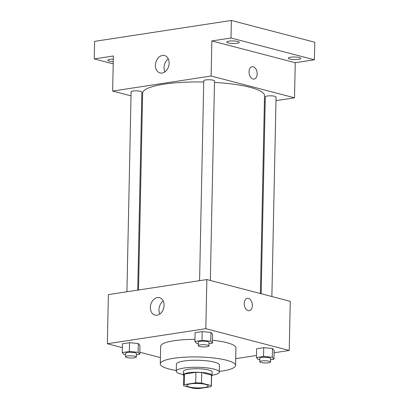 <?xml version="1.0" encoding="UTF-8"?>
<svg xmlns="http://www.w3.org/2000/svg" width="409" height="409" viewBox="0 0 409 409"><rect width="100%" height="100%" fill="white"/><g stroke="black" fill="none" stroke-linecap="round" stroke-linejoin="round"><path stroke-width="0.61" d="M205.686 384.45A10.757 2.198 1.2 0 1 208.232 385.927A10.757 2.198 1.2 0 1 197.435 387.901A10.757 2.198 1.2 0 1 186.724 385.477A10.757 2.198 1.2 0 1 193.8 383.565A10.757 2.198 1.2 0 1 205.686 384.45M195.707 382.855L184.193 384.618A13.886 2.832 1.2 0 0 183.6 385.411A13.886 2.832 1.2 0 0 183.713 385.789L193.467 388.335A13.886 2.832 1.2 0 0 199.255 388.55L210.768 386.791A13.886 2.832 1.2 0 0 211.361 385.994A13.886 2.832 1.2 0 0 211.248 385.615L201.494 383.069A13.886 2.832 1.2 0 0 195.707 382.855L195.926 372.328L184.413 374.087L184.193 384.618M211.248 385.615L211.468 375.089L201.714 372.543L201.494 383.069M211.468 375.089A13.886 2.832 1.2 0 1 211.581 375.467L211.361 385.994M183.6 385.411L183.82 374.884A13.886 2.832 1.2 0 1 184.413 374.087M195.926 372.328A13.886 2.832 1.2 0 1 201.714 372.543M211.565 376.198A14.341 2.929 -178.8 0 0 212.041 375.477A14.341 2.929 -178.8 0 0 197.762 372.246A14.341 2.929 -178.8 0 0 183.36 374.874A14.341 2.929 -178.8 0 0 183.805 375.62M183.36 374.874L183.436 371.367A14.341 2.929 1.2 0 1 192.869 368.816A14.341 2.929 1.2 0 1 208.718 369.992A14.341 2.929 1.2 0 1 212.113 371.965L212.041 375.477M212.046 375.237A21.513 4.392 -178.8 0 0 219.28 372.118A21.513 4.392 -178.8 0 0 197.864 367.277A21.513 4.392 -178.8 0 0 176.264 371.214A21.513 4.392 -178.8 0 0 183.365 374.639M219.28 372.118L219.428 365.099A21.513 4.392 -178.8 0 0 198.012 360.257A21.513 4.392 -178.8 0 0 176.412 364.199L176.264 371.214M219.296 371.403A37.648 7.684 -178.8 0 0 222.245 371.004A37.648 7.684 -178.8 0 0 235.558 365.436A37.648 7.684 -178.8 0 0 198.084 356.965A37.648 7.684 -178.8 0 0 160.282 363.857A37.648 7.684 -178.8 0 0 176.279 370.503M160.282 363.857L160.65 346.311A37.648 7.684 1.2 0 1 194.945 339.378M212.491 340.268A37.648 7.684 1.2 0 1 227.01 342.711A37.648 7.684 1.2 0 1 235.927 347.89L235.558 365.436M136.361 354.731L139.776 354.209L139.96 345.436L138.303 343.534L129.535 342.711L122.429 343.8L122.245 352.573L123.901 354.48L125.604 354.639M274.102 352.778L289.229 350.467L205.824 328.678L107.347 343.739L122.347 347.655M139.817 352.221L160.415 357.599M235.702 358.652L256.474 355.472M270.548 359.695L273.964 359.174L274.148 350.401L272.491 348.499L263.723 347.681L256.617 348.765L256.433 357.538L258.094 359.445L259.792 359.603M209.019 343.621L212.429 343.1L212.614 334.327L210.957 332.425L202.189 331.607L195.083 332.691L194.899 341.464L196.56 343.371L198.258 343.529M107.347 343.739L108.375 294.608L206.857 279.551L290.257 301.336L289.229 350.467M206.857 279.551L205.824 328.678M164.07 305.329A8.993 6.692 104.6 0 1 154.939 315.078A8.993 6.692 104.6 0 1 150.737 304.69A8.993 6.692 104.6 0 1 159.484 297.68A8.993 6.692 104.6 0 1 164.07 305.329M247.312 298.279A6.273 3.988 -98.7 0 1 248.391 298.34A6.273 3.988 -98.7 0 1 252.297 304.71A6.273 3.988 -98.7 0 1 249.209 310.682A6.273 3.988 -98.7 0 1 244.321 305.083A6.273 3.988 -98.7 0 1 247.312 298.279A6.273 3.988 -98.7 0 1 248.391 298.34A6.273 3.988 -98.7 0 1 252.297 304.71A6.273 3.988 -98.7 0 1 249.209 310.682M159.822 314A8.993 6.692 104.6 0 1 163.217 301.009M214.49 82.413A60.951 12.444 1.2 0 1 250.083 87.327A60.951 12.444 1.2 0 1 264.521 95.716L260.38 293.534M138.518 290.001L142.639 93.16A60.951 12.444 1.2 0 1 203.738 81.994M210.338 280.462L214.52 80.962A5.378 1.099 -178.8 0 0 209.163 79.75A5.378 1.099 -178.8 0 0 203.764 80.737L199.577 280.661M261.172 293.739L265.298 96.81A5.378 1.099 1.2 0 1 268.836 95.854A5.378 1.099 1.2 0 1 274.776 96.294A5.378 1.099 1.2 0 1 276.055 97.035L271.873 296.535M126.923 291.77L131.11 91.841A5.378 1.099 1.2 0 1 134.648 90.885A5.378 1.099 1.2 0 1 140.589 91.33A5.378 1.099 1.2 0 1 141.862 92.066L137.715 290.124M264.383 102.414L265.185 102.291M275.978 100.64L294.521 97.802L211.121 76.018L112.639 91.074L131.023 95.875M141.724 98.671L142.521 98.881M231.003 37.996L231.371 20.45L314.772 42.239L314.403 59.786L231.003 37.996L211.852 40.926L211.121 76.018M294.521 97.802L295.257 62.71L314.403 59.786M231.371 20.45L94.597 41.365L94.228 58.911L113.211 63.87M112.639 91.074L113.375 55.982L94.228 58.911M169.142 63.196A8.993 6.692 104.6 0 1 160.011 72.945A8.993 6.692 104.6 0 1 155.809 62.551A8.993 6.692 104.6 0 1 164.556 55.542A8.993 6.692 104.6 0 1 169.142 63.196M295.257 62.71L211.852 40.926M252.164 66.672A6.273 3.988 -98.7 0 1 253.243 66.733A6.273 3.988 -98.7 0 1 257.149 73.104A6.273 3.988 -98.7 0 1 254.061 79.075A6.273 3.988 -98.7 0 1 249.168 73.477A6.273 3.988 -98.7 0 1 252.164 66.672A6.273 3.988 -98.7 0 1 253.243 66.733A6.273 3.988 -98.7 0 1 257.149 73.104A6.273 3.988 -98.7 0 1 254.061 79.075M164.899 71.866A8.993 6.692 104.6 0 1 168.288 58.876M113.257 61.662A6.273 1.283 1.2 0 1 107.782 60.276A6.273 1.283 1.2 0 1 110.001 59.346A6.273 1.283 1.2 0 1 113.308 59.121M290.528 57.229A6.273 1.283 1.2 0 1 297.231 57.178A6.273 1.283 1.2 0 1 300.855 58.415A6.273 1.283 1.2 0 1 294.552 59.566A6.273 1.283 1.2 0 1 288.309 58.155A6.273 1.283 1.2 0 1 290.528 57.229M228.994 41.151A6.273 1.283 1.2 0 1 235.696 41.105A6.273 1.283 1.2 0 1 239.321 42.342A6.273 1.283 1.2 0 1 233.018 43.492A6.273 1.283 1.2 0 1 226.775 42.081A6.273 1.283 1.2 0 1 228.994 41.151M212.429 343.1L210.773 341.198L202.005 340.38L194.899 341.464M198.217 345.682L198.288 342.169A5.378 1.099 1.2 0 1 201.826 341.213A5.378 1.099 1.2 0 1 207.767 341.653A5.378 1.099 1.2 0 1 209.045 342.394L208.968 345.907A5.378 1.099 1.2 0 1 203.57 346.888A5.378 1.099 1.2 0 1 198.217 345.682A5.378 1.099 1.2 0 1 201.755 344.726A5.378 1.099 1.2 0 1 207.695 345.165A5.378 1.099 1.2 0 1 208.968 345.907M212.614 334.327L210.957 332.425L210.773 341.198M210.957 332.425L202.189 331.607L202.005 340.38M202.189 331.607L195.083 332.691M139.776 354.209L138.119 352.307L129.351 351.484L122.245 352.573M125.558 356.786L125.635 353.279A5.378 1.099 1.2 0 1 129.172 352.323A5.378 1.099 1.2 0 1 135.113 352.762A5.378 1.099 1.2 0 1 136.386 353.504L136.315 357.016A5.378 1.099 1.2 0 1 130.916 357.998A5.378 1.099 1.2 0 1 125.558 356.786A5.378 1.099 1.2 0 1 129.096 355.83A5.378 1.099 1.2 0 1 135.042 356.275A5.378 1.099 1.2 0 1 136.315 357.016M139.96 345.436L138.303 343.534L138.119 352.307M138.303 343.534L129.535 342.711L129.351 351.484M129.535 342.711L122.429 343.8M273.964 359.174L272.307 357.272L263.539 356.454L256.433 357.538M259.751 361.755L259.822 358.243A5.378 1.099 1.2 0 1 263.36 357.287A5.378 1.099 1.2 0 1 269.301 357.732A5.378 1.099 1.2 0 1 270.574 358.468L270.502 361.98A5.378 1.099 1.2 0 1 265.104 362.962A5.378 1.099 1.2 0 1 259.751 361.755A5.378 1.099 1.2 0 1 263.284 360.799A5.378 1.099 1.2 0 1 269.229 361.239A5.378 1.099 1.2 0 1 270.502 361.98M274.148 350.401L272.491 348.499L272.307 357.272M272.491 348.499L263.723 347.681L263.539 356.454M263.723 347.681L256.617 348.765"/></g></svg>
